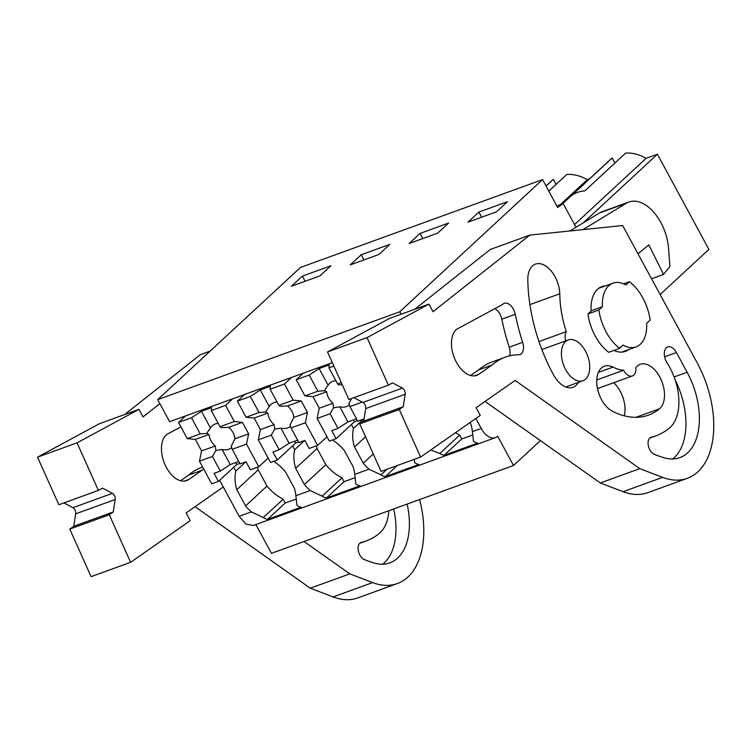 <?xml version="1.0" encoding="UTF-8"?>
<svg xmlns="http://www.w3.org/2000/svg" width="751" height="751" viewBox="0 0 751 751"><rect width="100%" height="100%" fill="white"/><g stroke="black" fill="none" stroke-linecap="round" stroke-linejoin="round"><path stroke-width="1.13" d="M332.327 362.639L169.623 421.686L157.701 399.635L399.767 311.778L401.09 314.228M399.767 311.778L542.56 179.592L300.494 267.44L157.701 399.635M540.391 440.593L513.496 465.498L271.421 553.346L255.866 524.573M513.496 465.498L497.678 436.247A17.78 10.561 -109.9 0 1 495.453 437.626L253.378 525.475L245.99 524.151L239.156 516.312L219.658 480.264M302.353 276.124L330.938 265.751L320.02 275.852L291.444 286.225L302.353 276.124L305.131 281.259M378.861 254.505L350.276 264.878L361.193 254.767L389.769 244.404L378.861 254.505M437.692 233.148L409.117 243.521L420.034 233.42L448.61 223.047L437.692 233.148M496.533 211.801L467.957 222.165L478.866 212.064L507.451 201.7L496.533 211.801M542.56 179.592L557.655 207.501L563.203 203.615L556.81 205.934M546.071 186.079L553.346 179.348A36.949 28.838 -132.8 0 0 551.703 180.728L546.024 185.985M553.346 179.348L556.078 184.389M589.469 178.879L587.282 179.677A36.949 28.838 -132.8 0 0 566.798 174.467L548.803 191.129M660.12 294.542L708.869 249.407L657.407 154.227L646.113 158.32A36.949 28.838 -132.8 0 0 625.63 153.11L584.841 190.885A36.949 28.838 47.2 0 0 571.389 195.758L612.187 157.992A36.949 28.838 -132.8 0 0 610.535 159.381L562.461 203.887M612.187 157.992L614.909 163.042M495.453 437.626A17.78 10.561 -109.9 0 1 481.222 428.464L472.417 431.656L473.459 441.278A17.78 10.561 -109.9 0 0 477.711 443.09L444.094 455.294A17.78 10.561 -109.9 0 1 439.833 453.482L459.659 435.129L461.734 438.969L472.773 434.96M430.727 449.999L439.833 453.482M414.27 459.368L414.618 462.635A17.78 10.561 -109.9 0 0 418.88 464.447L385.254 476.65A17.78 10.561 -109.9 0 1 381.001 474.839L368.994 469.187L354.744 474.36L355.777 483.982A17.78 10.561 -109.9 0 0 360.039 485.794L326.422 497.997A17.78 10.561 -109.9 0 1 322.16 496.186L310.163 490.544L303.029 493.125L295.903 495.716L296.945 505.339A17.78 10.561 -109.9 0 0 301.207 507.15L267.581 519.354A17.78 10.561 -109.9 0 1 263.319 517.542L283.146 499.19L285.22 503.02L296.26 499.011M245.774 461.837L235.805 471.074A40.291 31.448 -132.8 0 0 236.818 489.68L245.586 505.902A40.301 31.458 -132.8 0 0 251.322 511.891L263.319 517.542M472.417 431.656A40.301 31.458 -132.8 0 0 470.849 424.146L470.004 422.578M475.843 418.495L481.222 428.464M235.805 471.074L233.73 467.235L236.725 464.465L235.72 462.616M243.277 395.636L242.967 395.064M295.903 495.716A40.301 31.458 -132.8 0 0 294.336 488.206L285.568 471.985A40.291 31.448 -132.8 0 0 273.721 461.339M298.654 441.992L295.556 443.109L292.571 445.878L294.645 449.718A40.291 31.448 -132.8 0 0 295.659 468.324L304.427 484.545A40.301 31.458 -132.8 0 0 310.163 490.544M302.118 374.289L301.808 373.716M354.744 474.36A40.301 31.458 -132.8 0 0 353.177 466.85L344.409 450.638A40.291 31.448 -132.8 0 0 332.552 439.983M357.485 420.635L354.397 421.762L351.402 424.531L353.477 428.361A40.291 31.448 -132.8 0 0 354.491 446.976L363.259 463.198A40.301 31.458 -132.8 0 0 368.994 469.187M267.581 519.354L285.22 503.02M236.818 489.68L258.241 469.854L267.009 486.066L245.586 505.902M267.009 486.066A40.301 31.458 -132.8 0 0 283.146 499.19M257.518 467.216A40.291 31.448 -132.8 0 0 258.241 469.854M575.989 227.271L563.203 203.615M657.407 154.227L583.339 222.794M646.113 158.32L574.543 224.587M565.456 341.658A21.676 12.87 -109.9 0 1 568.169 339.978A21.676 12.87 -109.9 0 1 586.672 353.505A21.676 12.87 -109.9 0 1 585.677 379.048A21.676 12.87 -109.9 0 1 582.964 380.729A21.676 12.87 -109.9 0 1 564.461 367.201A21.676 12.87 -109.9 0 1 565.456 341.658M602.415 306.727A33.898 20.136 -109.9 0 1 612.957 283.165A33.898 20.136 -109.9 0 1 625.893 284.986L629.422 281.728A40.01 23.769 70.1 0 1 650.159 320.076L646.639 323.343A33.898 20.136 -109.9 0 1 640.34 344.277A33.898 20.136 -109.9 0 1 636.088 346.896A33.898 20.136 -109.9 0 1 623.152 345.084L619.631 348.342A40.01 23.769 70.1 0 1 598.885 309.985L602.415 306.727L591.488 310.689L587.958 313.956A40.01 23.769 70.1 0 0 608.704 352.303L619.631 348.342M587.282 179.677L560.274 204.685M444.094 455.294L461.734 438.969M455.463 432.726A40.301 31.458 -132.8 0 0 459.659 435.129M478.866 212.064L481.644 217.199M587.958 313.956L598.885 309.985M623.593 283.84L629.422 281.728M316.359 445.859A40.291 31.448 -132.8 0 0 317.072 448.497L325.84 464.719A40.301 31.458 -132.8 0 0 341.987 477.833L322.16 496.186M326.422 497.997L344.061 481.673L341.987 477.833M344.061 481.673L355.101 477.664M294.645 449.718L304.615 440.49M317.072 448.497L295.659 468.324M304.427 484.545L325.84 464.719M361.193 254.767L363.972 259.902M353.477 428.361L363.456 419.133M365.54 436.744L354.491 446.976M363.259 463.198L373.247 453.942M387.018 469.262L381.001 474.839M385.254 476.65L397.241 465.545M420.034 233.42L422.804 238.555M187.252 438.603L200.217 433.9L191.496 417.763L178.522 422.466L187.252 438.603L195.344 439.419L201.568 450.929L199.456 461.18L211.707 483.841L218.428 481.4L214.073 473.346L220.315 471.074L230.275 464.597L222.118 449.511A14.626 11.415 -132.8 0 0 228.811 449.248A14.626 11.415 -132.8 0 0 231.665 447.596M230.275 464.597L238.818 461.499M222.118 449.511L215.894 450.487L212.42 456.477L220.315 471.074M240.113 463.893L246.018 461.752L250.374 469.807L258.776 466.756L246.525 444.104L232.219 449.295L240.113 463.893M220.005 426.718L234.321 421.527L225.6 405.39L211.284 410.581L220.005 426.718L221.179 427.648L228.717 427.31A14.626 11.415 -132.8 0 1 234.941 438.809L231.233 446.235L232.219 449.295M218.222 423.404A14.626 11.415 -132.8 0 0 215.171 424.015A14.626 11.415 -132.8 0 0 212.054 425.901A14.626 11.415 -132.8 0 0 210.43 427.901L201.446 411.285L211.529 407.624L211.284 410.581M215.894 450.487L215.255 445.953A14.626 11.415 -132.8 0 1 209.031 434.454L206.666 433.43L210.43 427.901M201.568 450.929L215.255 445.953M199.456 461.18L212.42 456.477M239.813 463.348L236.725 464.465L218.428 481.4M234.941 438.809L248.637 433.843L246.525 444.104M228.717 427.31L242.413 422.334L248.637 433.843M234.321 421.527L242.413 422.334M195.344 439.419L209.031 434.454M200.217 433.9L206.666 433.43M191.496 417.763L201.446 411.285M178.522 422.466L185.666 415.866M258.776 466.756L268.163 458.072M225.6 405.39L232.735 398.781M246.084 417.256L259.057 412.543L250.327 396.415L237.363 401.118L246.084 417.256L254.176 418.063L260.4 429.572L258.297 439.833L270.548 462.485L277.269 460.044L272.913 451.989L279.156 449.727L289.107 443.24L280.949 428.154A14.626 11.415 -132.8 0 0 287.652 427.892A14.626 11.415 -132.8 0 0 290.506 426.239M289.107 443.24L297.649 440.142M280.949 428.154L274.735 429.131L271.261 435.129L279.156 449.727M298.945 442.546L304.859 440.396L309.205 448.45L317.617 445.399L305.366 422.747L291.05 427.939L298.945 442.546M278.846 405.362L293.153 400.17L284.432 384.033L270.125 389.225L278.846 405.362L280.01 406.291L287.558 405.953A14.626 11.415 -132.8 0 1 293.782 417.462L290.064 424.888L291.05 427.939M277.053 402.057A14.626 11.415 -132.8 0 0 274.002 402.658A14.626 11.415 -132.8 0 0 270.895 404.545A14.626 11.415 -132.8 0 0 269.271 406.554L260.278 389.929L270.369 386.267L270.125 389.225M274.735 429.131L274.096 424.606A14.626 11.415 -132.8 0 1 267.872 413.097L265.507 412.074L269.271 406.554M260.4 429.572L274.096 424.606M258.297 439.833L271.261 435.129M277.269 460.044L295.556 443.109L294.561 441.269M293.782 417.462L307.469 412.496L305.366 422.747M287.558 405.953L301.254 400.987L307.469 412.496M293.153 400.17L301.254 400.987M254.176 418.063L267.872 413.097M259.057 412.543L265.507 412.074M250.327 396.415L260.278 389.929M237.363 401.118L244.497 394.51M317.617 445.399L326.995 436.716M284.432 384.033L291.566 377.434M304.925 395.899L317.889 391.196L309.168 375.059L296.204 379.762L304.925 395.899L313.017 396.716L319.241 408.225L317.129 418.476L329.379 441.137L336.11 438.697L331.754 430.642L337.997 428.37L347.948 421.893L339.79 406.798A14.626 11.415 -132.8 0 0 346.483 406.544A14.626 11.415 -132.8 0 0 349.337 404.892M347.948 421.893L356.49 418.795M339.79 406.798L333.566 407.784L330.102 413.773L337.997 428.37M351.562 398.528L348.905 403.531L349.891 406.591L357.786 421.189L363.691 419.049L363.982 419.574M335.894 380.701A14.626 11.415 -132.8 0 0 332.843 381.311A14.626 11.415 -132.8 0 0 329.727 383.198A14.626 11.415 -132.8 0 0 328.112 385.197L319.119 368.581L329.21 364.92L328.957 367.877L337.687 384.014L338.851 384.934L342.221 384.719M333.566 407.784L332.928 403.249A14.626 11.415 -132.8 0 1 326.713 391.75L324.348 390.727L328.112 385.197M319.241 408.225L332.928 403.249M317.129 418.476L330.102 413.773M349.891 406.591L362.264 402.104M336.11 438.697L354.397 421.762L353.402 419.912M337.687 384.014L341.32 382.691M313.017 396.716L326.713 391.75M317.889 391.196L324.348 390.727M309.168 375.059L319.119 368.581M296.204 379.762L303.338 373.163M333.876 366.094L328.957 367.877M138.954 409.361L77.053 442.846L37.55 457.181L99.442 423.695L138.954 409.361L143.037 416.927L159.86 403.625M112.425 493.341L72.922 507.676A4.45 2.638 -109.9 0 1 75.682 513.834L115.185 499.499A4.45 2.638 -109.9 0 0 112.425 493.341L102.587 488.131L98.372 490.412L77.053 442.846M115.185 499.499L113.27 511.966L109.28 514.754L130.599 562.311L190.275 520.65L186.107 512.942L223.282 486.967M419.612 499.565A84.469 50.176 -109.9 0 1 397.363 583.546A84.469 50.176 -109.9 0 1 372.609 582.588L349.816 573.867L304.052 541.499M407.126 504.099A62.455 37.099 -109.9 0 1 389.872 562.865A62.455 37.099 -109.9 0 1 373.641 562.875A197.231 117.147 -109.9 0 1 364.385 559.57A9.125 5.417 -109.9 0 1 358.34 550.849A9.125 5.417 -109.9 0 1 360.921 542.56A9.125 5.417 -109.9 0 1 361.269 542.457L360.583 542.701M379.396 533.332A124.309 73.833 -109.9 0 1 366 541.039A124.309 73.833 -109.9 0 1 361.269 542.457M388.83 510.736A46.431 27.58 -109.9 0 1 379.396 533.323M188.83 479.495L202.103 470.22A115.842 68.81 -109.9 0 1 203.652 468.943M184.38 481.1L188.83 479.485A25.365 15.067 -109.9 0 1 186.708 480.593A25.365 15.067 -109.9 0 1 164.948 464.512A25.365 15.067 -109.9 0 1 166.478 434.632L180.888 426.84M397.363 583.546L357.861 597.89A84.469 50.176 -109.9 0 1 333.106 596.923L310.313 588.211L349.816 573.867M310.313 588.211L195.063 506.69M75.682 513.834L73.767 526.301L69.777 529.089L91.096 576.655L130.599 562.311M69.777 529.089L109.28 514.754M73.767 526.301L113.27 511.966M72.922 507.676L63.919 502.907M37.55 457.181L58.869 504.747L98.372 490.412M124.666 414.543L200.357 354.679L210.064 351.158M393.684 508.981A62.455 37.099 -109.9 0 1 382.747 564.208M180.597 480.734L188.651 475.101L202.103 470.22M188.651 475.101A115.842 68.81 -109.9 0 1 201.888 467.291L202.62 467.028M529.84 235.101L622.654 225.535L697.181 362.836A84.469 50.176 -109.9 0 1 687.353 478.312A84.469 50.176 -109.9 0 1 662.598 477.354L639.805 468.633L515.111 380.438L476.087 407.709L480.255 415.416L420.588 457.077L399.269 409.511L403.259 406.732L405.174 394.256A4.45 2.638 -109.9 0 0 402.414 388.107L392.566 382.888L388.361 385.169L367.042 337.612L428.934 304.127L433.027 311.684L529.84 235.101L490.337 249.445L414.655 309.309M628.606 349.619A34.452 20.465 -109.9 0 1 625.348 351.384A34.452 20.465 -109.9 0 1 613.896 350.417M591.15 310.998A34.452 20.465 -109.9 0 1 601.842 286.61A34.452 20.465 -109.9 0 1 605.475 285.887M612.994 367.126A53.349 31.692 -109.9 0 0 623.565 370.243A11.115 6.599 -109.9 0 0 632.426 375.922A11.115 6.599 -109.9 0 0 635.844 367.633A24.454 14.522 -109.9 0 1 640.19 364.329A24.454 14.522 -109.9 0 1 661.237 379.997A24.454 14.522 -109.9 0 1 659.509 408.779A102.258 60.737 -109.9 0 1 648.479 415.125A102.258 60.737 -109.9 0 1 612.44 411.248A24.454 14.522 -109.9 0 1 597.28 387.535A24.454 14.522 -109.9 0 1 604.377 366.206A24.454 14.522 -109.9 0 1 612.994 367.126L598.359 372.44M565.719 340.87A11.115 6.599 -109.9 0 1 566.282 331.642A82.253 48.853 -109.9 0 1 559.786 293.763L529.896 304.615M578.354 382.4A24.454 14.522 -109.9 0 1 572.985 387.3A24.454 14.522 -109.9 0 1 553.421 374.702A131.143 77.888 -109.9 0 1 527.812 279.804A24.454 14.522 -109.9 0 1 535.463 264.127A24.454 14.522 -109.9 0 1 559.786 293.763M654.365 454.336A9.125 5.417 -109.9 0 1 648.32 445.606A9.125 5.417 -109.9 0 1 650.91 437.317A9.125 5.417 -109.9 0 1 651.258 437.213A124.309 73.833 -109.9 0 0 655.98 435.796A124.309 73.833 -109.9 0 0 669.385 428.089A46.431 27.58 -109.9 0 0 667.076 362.911A10.899 6.477 -109.9 0 1 667.714 346.934A10.899 6.477 -109.9 0 1 676.426 352.519L687.118 372.224A62.455 37.099 -109.9 0 1 679.852 457.631A62.455 37.099 -109.9 0 1 663.631 457.641A197.231 117.147 -109.9 0 1 654.365 454.327M522.658 342.315L509.206 347.197A155.41 92.307 -109.9 0 1 501.809 319.203L515.261 314.322A155.41 92.307 -109.9 0 0 522.658 342.315A11.349 6.74 -109.9 0 1 519.974 354.669A11.349 6.74 -109.9 0 1 519.964 354.669A115.842 68.81 -109.9 0 0 505.32 357.166L491.877 362.048A115.842 68.81 -109.9 0 0 478.64 369.868L492.083 364.986A115.842 68.81 -109.9 0 1 505.32 357.166M515.252 314.322A11.349 6.74 -109.9 0 0 504.297 303.32A11.349 6.74 -109.9 0 0 502.644 304.427L456.467 329.389A25.365 15.067 -109.9 0 0 454.928 359.269A25.365 15.067 -109.9 0 0 476.697 375.35A25.365 15.067 -109.9 0 0 478.809 374.251L492.083 364.986M687.353 478.312L647.841 492.647A84.469 50.176 -109.9 0 1 623.086 491.689L600.302 482.968L639.805 468.633M600.302 482.968L485.043 401.456M402.414 388.107L362.902 402.442A4.45 2.638 -109.9 0 1 365.662 408.6L363.747 421.067L359.767 423.855L381.086 471.412L420.588 457.077M359.767 423.855L399.269 409.511M363.747 421.067L403.259 406.732M362.902 402.442L353.909 397.673M428.934 304.127L389.431 318.462L327.53 351.947L348.849 399.504L388.361 385.169M327.53 351.947L367.042 337.612M613.727 382.71A24.454 14.522 -109.9 0 1 624.259 415.81M623.565 370.243L596.754 379.978M566.282 331.642L538.965 341.555M675.215 380.072A62.455 37.099 -109.9 0 1 672.727 458.974M494.862 308.633A11.349 6.74 -109.9 0 1 501.809 319.203M470.577 375.491L478.64 369.868M509.206 347.197A11.349 6.74 -109.9 0 1 509.6 355.88M569.906 230.97L599.42 213.002A40.01 23.769 -109.9 0 1 601.983 211.773L628.878 202.01A40.01 23.769 -109.9 0 1 668.55 248.29L669.93 266.502L663.555 274.425L648.836 244.854L637.993 253.791M582.992 229.618L626.315 203.239A40.01 23.769 -109.9 0 1 628.878 202.01M651.558 278.781L663.555 274.425M251.322 511.891L239.156 516.312M372.609 582.588L333.106 596.923M662.598 477.354L623.086 491.689M365.662 408.6L405.174 394.256M659.509 408.779L635.956 417.331M651.258 437.213L650.573 437.467M687.118 372.233L674.107 376.955M664.626 356.8L676.426 352.519M478.809 374.251L474.36 375.866M626.315 203.239L599.42 213.002M568.169 339.978L541.856 349.534M582.964 380.729L565.719 386.981M636.088 346.896L621.715 352.116M612.957 283.165L598.594 288.384M366 541.039L359.729 543.311M632.426 375.922L597.486 388.605M655.98 435.796L649.718 438.068"/></g></svg>
